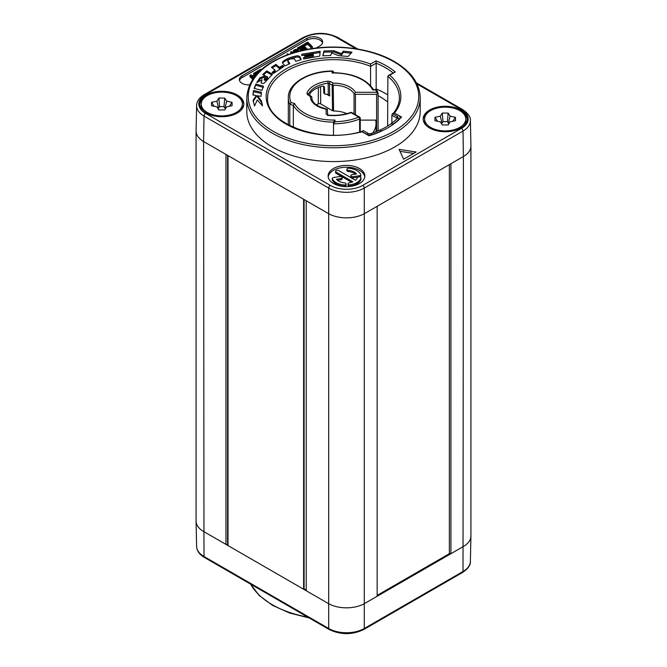 <?xml version="1.0" encoding="UTF-8"?>
<svg xmlns="http://www.w3.org/2000/svg" width="667" height="667" viewBox="0 0 667 667"><rect width="100%" height="100%" fill="white"/><g stroke="black" fill="none" stroke-linecap="round" stroke-linejoin="round"><path stroke-width="1" d="M470.927 146.015L470.927 535.985A25.721 14.849 180 0 1 470.927 536.168A25.721 14.849 180 0 1 463.398 546.49L364.674 603.485A25.721 14.849 180 0 1 328.306 603.485L306.22 590.737L306.22 200.759L328.306 213.507A25.721 14.849 0 0 0 364.674 213.507L463.398 156.512A25.721 14.849 0 0 0 470.927 146.015A25.721 14.849 0 0 0 470.927 145.831L470.385 120.602C470.71 116.983 468.101 113.29 462.556 109.521L416.45 82.908M306.22 590.737L203.602 531.491A25.721 14.849 180 0 1 196.073 521.169A25.721 14.849 180 0 1 196.073 520.985L196.073 131.015A25.721 14.849 180 0 1 196.073 130.832L196.615 105.603A25.179 14.541 0 0 0 203.985 116.058L203.602 141.512A25.721 14.849 180 0 1 196.073 131.015M462.556 572.478A2.201 1.276 -120 0 0 463.015 571.494A25.179 14.541 180 0 0 470.385 561.397C470.71 565.016 468.101 568.709 462.556 572.478L363.84 629.473C352.276 635.009 340.704 635.009 329.139 629.473A2.201 1.276 -60 0 1 328.689 628.489L203.985 556.495L203.602 141.512L306.22 200.759M306.22 590.462A2.126 1.226 0 0 0 304.094 589.236L303.627 589.236L303.627 199.258M449.366 164.607L449.366 553.685L450.925 553.685L450.925 163.707M377.147 596.281L377.147 206.303M225.946 154.41L225.946 544.389A1.467 0.85 0 0 0 227.597 544.555M228.022 155.611L228.022 545.589A1.467 0.85 180 0 1 227.597 544.989L227.597 155.361M449.366 553.685L377.147 595.381M429.623 110.013A22.044 12.723 180 0 1 453.643 107.254A22.044 12.723 180 0 1 467.25 119.009A22.044 12.723 180 0 1 460.797 128.014A22.044 12.723 180 0 1 436.777 130.774A22.044 12.723 180 0 1 423.17 119.009A22.044 12.723 180 0 1 429.623 110.013M206.203 95.014A22.044 12.723 180 0 1 230.223 92.254A22.044 12.723 180 0 1 243.83 104.01A22.044 12.723 180 0 1 237.377 113.015A22.044 12.723 180 0 1 213.357 115.775A22.044 12.723 180 0 1 199.75 104.01A22.044 12.723 180 0 1 206.203 95.014M316.108 48.057L319.993 45.823A9.188 5.303 0 0 0 322.678 42.071A9.188 5.303 0 0 0 317.008 37.169A9.188 5.303 0 0 0 307.003 38.319L242.054 75.813A9.188 5.303 0 0 0 239.361 79.565A9.188 5.303 0 0 0 249.616 84.834M333.5 183.508A18.368 10.605 0 0 0 353.518 185.81A18.368 10.605 0 0 0 364.857 176.013A18.368 10.605 0 0 0 359.48 168.509A18.368 10.605 0 0 0 339.461 166.208A18.368 10.605 0 0 0 328.122 176.013A18.368 10.605 0 0 0 333.5 183.508M416.116 152.009L399.083 149.375L403.643 159.213L416.116 152.009M246.79 97.716L246.79 111.514A86.71 50.058 0 0 0 272.186 146.915A86.71 50.058 0 0 0 366.683 157.762A86.71 50.058 0 0 0 420.21 111.514L420.21 97.716C419.801 83.575 411.231 71.552 394.505 61.647C369.101 46.557 326.88 42.655 294.681 52.376C264.182 62.048 248.224 77.164 246.79 97.716A86.71 50.058 0 0 0 272.186 133.108A86.71 50.058 0 0 0 366.683 143.964A86.71 50.058 0 0 0 420.21 97.716M265.608 78.981L267.6 76.88L266.225 76.238L264.265 79.023L265.608 78.981L265.608 80.182L264.265 80.223L264.265 79.023M323.904 50.959L333.8 50.709L341.529 53.66L343.347 51.151L352.001 52.126L348.132 56.487L338.402 55.611L331.691 52.885L330.674 55.478L322.845 55.836L323.904 50.959L323.111 55.811M313.323 54.994L313.323 55.669L303.443 57.637L303.76 58.971L319.768 56.111L320.16 51.242L301.776 54.235L302.043 55.569L313.215 53.468L313.248 54.069L304.694 55.644L304.877 56.645L313.323 54.994L313.323 56.87L303.443 58.838M287.977 62.323L287.977 61.122C287.994 60.105 288.886 59.363 290.662 58.913L294.297 58.746L295.764 61.331L301.192 59.613L300.158 57.07C299.275 55.845 297.69 55.536 295.398 56.153C290.42 57.195 286.31 58.913 283.075 61.306L282.483 62.556L282.908 63.54L285.101 65.866L289.862 63.623L287.886 60.83L287.977 62.323L289.186 63.924M279.315 67.35L282.75 65.399L283.867 66.517L273.562 73.412L272.053 72.461L275.062 70.11L271.419 67.3L275.971 64.374L279.315 67.35L279.315 68.551L275.971 65.574L272.211 67.909M261.064 82.274L261.948 79.757L256.728 82.575L259.905 77.822L259.905 79.023L257.804 81.991M261.181 82.85C262.356 83.817 263.573 83.683 264.841 82.458L272.52 74.262L266.7 70.877L262.731 74.554L265.057 75.688L259.905 77.822M255.911 84.042L263.448 86.16L261.914 90.37L254.127 88.403L255.911 84.042L254.519 88.503M256.328 95.539L253.118 100.233L254.536 105.995L257.237 99.942L262.506 105.845L261.422 100.942L257.437 95.74L261.022 96.373L261.414 92.263L253.535 90.504L252.893 94.964L256.328 95.539L256.328 96.74L253.118 101.434M360.922 132.291L362.031 131.732L369.076 135.801A76.788 44.33 0 0 0 401.551 117.05L393.972 112.831M327.03 109.055L326.155 109.188L326.155 114.257A31.599 18.242 0 0 0 327.622 114.441L327.622 115.641M311.397 96.44L311.822 97.549L311.731 96.757L307.704 94.806L306.903 93.255A27.189 15.7 180 0 1 327.847 81.157L330.54 81.624L333.192 83.15L332.149 84.959L332.541 110.747L320.694 103.91L320.56 86.685M333.8 50.709L333.8 51.909L323.904 52.159M341.529 53.66L341.529 54.861L333.8 51.909M343.347 51.151L343.347 52.351L341.529 54.861M351.042 53.177L343.347 52.351M320.16 52.443L301.776 55.428M300.75 59.73L300.158 58.271C299.275 57.045 297.69 56.737 295.398 57.354C290.42 58.396 286.31 60.105 283.075 62.498L282.625 63.132M283.091 66.942L282.75 66.6L279.315 68.551M275.062 70.11L275.062 71.311L272.87 72.978M265.057 75.688L265.057 76.888L259.905 79.023M271.719 74.996L266.7 72.069L263.523 74.937M261.948 79.757L261.156 82.791M267.6 76.88L267.6 78.081L265.608 80.182M263.448 87.36L255.911 85.243M262.148 105.444L261.422 102.143L257.437 96.94L257.437 95.74M261.414 93.463L253.535 91.704L253.01 94.981M313.323 55.669L313.323 56.87M313.248 54.069L313.248 55.002M283.075 61.306L283.075 62.498M295.398 56.153L295.398 57.354M300.158 57.07L300.158 58.271M282.75 65.399L282.75 66.6M275.971 64.374L275.971 65.574M266.7 70.877L266.7 72.069M261.422 100.942L261.422 102.143M253.535 90.504L253.535 91.704M393.505 113.082C397.39 108.162 399.341 103.085 399.375 97.849A65.875 38.036 0 0 0 387.861 76.221L388.419 75.413L389.753 75.138A67.342 38.878 0 0 1 394.505 112.99L393.397 113.54M387.769 94.914A73.478 42.421 0 0 0 376.171 88.978L374.704 89.828M378.089 95.656A65.7 37.927 180 0 1 387.727 102.101L387.861 76.23M370.619 85.701L370.527 64.04L376.005 60.872A74.946 43.272 180 0 1 395.231 71.978L389.753 75.138M360.247 120.118L375.629 120.118A42.538 24.562 180 0 1 376.038 123.362A42.538 24.562 180 0 1 372.778 132.941M346.865 113.657A21.677 12.515 0 0 0 333.575 110.997L332.541 110.747M316.416 104.969L318.251 103.91A1.726 1 180 0 1 320.694 103.91M333.575 110.997L333.208 85.201L332.641 84.684M326.98 109.046C316.967 106.595 311.914 102.818 311.822 97.716A21.677 12.515 0 0 1 311.822 97.549L311.822 97.866M330.54 81.624A1.467 0.85 120 0 0 329.498 83.433L329.656 95.981L326.588 94.214L328.306 94.472L328.156 83.192L332.149 84.959M327.364 109.196L327.622 114.441M378.047 93.33L376.597 94.322L355.453 94.322L354.561 93.488L355.453 92.271A23.145 13.365 0 0 0 333.192 83.15M333.5 135.126L333.5 123.804L334.967 121.744A43.722 25.238 0 0 0 358.779 117.109L351.1 112.673A1.467 0.642 -110 0 0 350.6 112.498A1.467 1.467 0 0 1 351.834 112.606A1.467 0.85 120 0 0 351.1 112.673A33.067 19.093 180 0 1 327.622 115.299M289.795 125.654L289.795 104.344L291.045 102.543L294.547 103.485A40.779 23.545 0 0 0 334.967 120.043L334.967 121.744M333.5 71.627L333.5 72.703L332.883 71.002L332.033 71.286A43.722 25.238 0 0 0 291.045 102.543M373.653 90.128L372.453 89.545A40.779 23.545 0 0 0 332.033 72.986L332.033 71.286M373.17 89.411L376.738 90.37M377.822 93.238L376.597 92.271A43.722 25.238 0 0 0 375.955 90.487L377.205 91.087M354.561 93.488L354.052 93.739A21.677 12.515 0 0 0 333.208 85.201M328.306 94.472L329.656 95.981M326.563 94.214A25.721 14.849 0 0 0 326.13 94.289L324.996 94.13L324.571 93.397L324.504 87.385L323.862 86.293L322.319 86.143A25.721 14.849 0 0 0 310.338 93.055L309.405 96.106M324.571 93.397L323.945 93.038L324.32 93.739M373.595 89.77C366.3 78.831 352.726 73.145 332.883 72.703L332.033 72.986M288.311 124.879L288.311 97.716A45.189 26.088 0 0 0 289.795 104.344L293.347 105.303L294.547 103.485M293.347 127.33L293.347 105.303A42.254 24.396 0 0 0 333.5 122.111L334.967 120.043M333.5 123.804L333.5 122.111L333.5 123.804A45.189 26.088 0 0 0 359.63 119.001A1.467 0.692 -112.3 0 0 358.779 117.109A1.467 0.85 -60 0 1 359.513 117.033L351.834 112.606M359.513 117.033A1.467 1.467 0 0 1 360.247 118.309A1.467 0.85 180 0 1 359.63 119.001L359.63 132.041M370.91 133.592L371.961 134.642A76.422 44.122 180 0 0 381.407 130.89L380.09 129.948A74.329 42.913 180 0 1 370.91 133.592A2.318 1.334 180 0 1 368.109 133.383L363.207 130.557L361.731 131.607M371.961 134.884L371.961 134.642A4.411 2.543 180 0 1 366.625 134.242L361.731 131.407M397.724 118.109A74.329 42.913 180 0 1 391.404 123.412L393.038 124.17A76.422 44.122 180 0 0 399.533 118.718A4.411 2.543 180 0 0 400.133 117.442A4.411 2.543 180 0 0 398.841 115.641L393.947 112.815L392.463 113.665L397.357 116.492A2.318 1.334 180 0 1 397.84 117.984A2.318 1.334 180 0 1 397.724 118.109L399.533 119.143M380.215 130.032A74.112 42.788 0 0 0 391.112 123.728L391.404 123.412M392.463 113.665L391.863 115.208L396.765 118.034A1.467 0.85 180 0 1 397.19 118.634M391.863 115.208L391.871 123.078M387.669 127.939A76.422 44.122 0 0 0 392.905 124.571L393.038 124.17M392.905 124.571L391.112 123.728M361.439 131.574C319.935 144.105 265.283 123.228 267.625 97.849A65.875 38.036 0 0 1 302.668 64.099A65.875 38.036 0 0 1 370.71 66.325L376.171 63.182L376.005 60.872M392.955 72.786A73.478 42.421 180 0 0 376.171 63.182L376.171 88.978M388.419 75.413L395.231 71.978M423.186 119.61A22.044 12.723 0 0 1 429.623 111.214A22.044 12.723 180 0 1 430.157 110.914M460.263 110.914A22.044 12.723 180 0 1 467.225 119.61M425.788 125.037A20.577 11.881 180 0 1 424.637 121.111L424.637 119.009A20.577 11.881 180 0 1 430.665 110.614A20.577 11.881 0 0 1 453.085 108.037A20.577 11.881 0 0 1 465.783 119.009L465.783 121.111A20.577 11.881 0 0 1 464.632 125.037M424.637 119.009A20.577 11.881 180 0 0 437.335 129.99A20.577 11.881 180 0 0 459.755 127.414A20.577 11.881 0 0 0 465.783 119.009M455.494 120.71L455.494 117.317L450.108 116.183L448.149 113.073L442.271 113.073L440.312 116.183L434.926 117.317L434.926 120.71L440.312 121.844L442.271 124.954L448.149 124.954L450.108 121.844L455.494 120.71M452.776 121.286L455.494 117.317M449.166 123.337L448.391 123.178L447.415 121.619L443.005 121.619L442.021 123.178L441.254 123.337M225.746 108.337L224.979 108.179L223.995 106.62L219.585 106.62L218.609 108.179L217.834 108.337M437.644 121.286L434.926 117.317M442.021 123.178L440.312 116.183M443.005 121.619L442.271 113.073M447.415 121.619L448.149 113.073M448.391 123.178L450.108 116.183M216.892 106.845L218.851 109.955L224.729 109.955L226.688 106.845L232.074 105.711L232.074 102.318L226.688 101.184L224.729 98.074L218.851 98.074L216.892 101.184L211.506 102.318L211.506 105.711L216.892 106.845M229.356 106.286L232.074 102.318M224.979 108.179L226.688 101.184M223.995 106.62L224.729 98.074M219.585 106.62L218.851 98.074M218.609 108.179L216.892 101.184M214.224 106.286L211.506 102.318M201.217 104.01A20.577 11.881 180 0 0 213.915 114.991A20.577 11.881 180 0 0 236.335 112.415A20.577 11.881 0 0 0 242.363 104.01A20.577 11.881 0 0 0 229.665 93.038A20.577 11.881 0 0 0 207.245 95.614A20.577 11.881 180 0 0 201.217 104.01L201.217 106.111A20.577 11.881 180 0 0 202.368 110.038M241.212 110.038A20.577 11.881 0 0 0 242.363 106.111L242.363 104.01M206.737 95.915A22.044 12.723 180 0 0 206.203 96.215A22.044 12.723 0 0 0 199.775 104.611M236.843 95.915A22.044 12.723 180 0 1 243.814 104.611M322.545 42.971A9.188 5.303 0 0 0 316.275 38.811A9.188 5.303 0 0 0 307.003 40.12L242.054 77.614A9.188 5.303 0 0 0 239.495 80.465M303.802 44.364L304.385 46.148L307.704 44.23L311.681 48.216L312.348 47.832L312.348 46.632L307.779 42.071L303.802 44.364L304.385 44.947L307.704 43.038L311.681 47.015L312.348 46.632M307.42 49.366L302.926 44.872L302.259 45.256L302.259 46.457L305.536 49.733M305.369 49.758L301.376 45.765L297.399 48.057L297.399 49.258L297.982 49.842L301.301 47.932L302.093 48.724M294.039 52.251L295.873 51.217L297.307 51.642M293.005 52.876L293.005 51.676L293.38 52.226L294.339 50.75L295.873 50.017L298.282 51.384M292.721 52.96L291.329 51.567L290.67 51.951L291.02 53.502M261.197 69.676L260.747 69.226L256.77 71.519L256.77 72.72L257.57 73.178M257.312 73.453L255.886 72.028L255.228 72.411L255.228 73.612L256.245 74.637M256.161 74.737L254.344 72.92L253.677 73.303L253.677 74.504L255.136 75.963M254.861 76.296L250.917 74.896L249.925 75.471L249.925 76.672L252.626 79.373M253.101 77.597L253.71 77.814M311.681 48.216L311.681 47.015M307.704 44.23L307.704 43.038M304.385 46.148L304.385 44.947M302.259 45.256L306.537 49.533M297.399 48.057L297.982 48.641L301.301 46.732L302.851 48.282L299.983 49.942L300.567 50.525L303.435 48.866L304.502 49.942M299.116 51.167L296.04 49.308L293.755 50.167L293.005 51.676M290.67 51.951L291.929 53.21M288.277 54.436L287.577 53.735L286.91 54.119L287.51 54.719M284.484 55.87L283.742 56.17M263.999 67.35L263.465 67.767M256.77 71.519L257.354 72.103L260.539 70.26M255.228 72.411L256.812 73.995M253.677 73.303L255.678 75.304M253.543 78.047L251.267 75.771L254.427 76.855M249.925 75.471L253.11 78.656M297.982 49.842L297.982 48.641M301.301 47.932L301.301 46.732M303.435 50.067L303.435 48.866M299.983 50.959L299.983 49.942M293.38 52.76L293.38 52.226M294.039 52.56L294.039 51.843M297.407 51.609L297.407 50.509M296.915 51.384L296.915 50.183M296.398 51.217L296.398 50.017M295.873 51.217L295.873 50.017M295.331 51.376L295.331 50.175M294.339 51.951L294.339 50.75M293.997 51.751L293.997 51.101M286.91 54.936L286.91 54.119M257.354 73.303L257.354 72.103M364.791 176.905A18.368 10.605 0 0 0 359.48 170.31A18.368 10.605 0 0 0 340.187 167.851A18.368 10.605 0 0 0 328.189 176.905M335.559 171.361A1.834 1.059 0 0 0 336.101 172.111L352.876 181.799A11.022 6.362 180 0 1 349.341 182.758A1.834 1.059 0 0 0 347.982 183.784A1.834 1.059 0 0 0 350.292 184.801A14.699 8.488 0 0 0 360.964 178.081A1.834 1.059 0 0 0 360.989 177.897A1.834 1.059 0 0 0 359.313 176.838A1.834 1.059 0 0 0 357.345 177.714A11.022 6.362 180 0 1 355.469 180.298L338.694 170.61A1.834 1.059 0 0 0 336.693 170.377A1.834 1.059 0 0 0 335.559 171.361L335.559 172.561A1.834 1.059 0 0 0 336.101 173.312L351.584 182.249M347.982 183.784L347.982 184.976A1.834 1.059 0 0 0 350.292 186.001A14.699 8.488 0 0 0 360.964 179.281A1.834 1.059 0 0 0 360.989 179.098A1.834 1.059 0 0 0 360.964 178.914M337.51 180.298L340.754 179.79A1.834 1.059 0 0 0 342.113 178.773L342.113 177.572A1.834 1.059 0 0 0 339.803 176.547L333.592 177.505A1.834 1.059 0 0 0 332.233 178.531A1.834 1.059 0 0 0 332.291 178.806A14.699 8.488 0 0 0 343.939 184.967A1.834 1.059 0 0 0 346.09 183.917A1.834 1.059 0 0 0 344.572 182.875A11.022 6.362 180 0 1 336.468 179.256L340.754 178.598A1.834 1.059 0 0 0 342.113 177.572M332.291 179.456A1.834 1.059 0 0 0 332.233 179.731A1.834 1.059 0 0 0 332.291 180.007A14.699 8.488 0 0 0 343.939 186.168A1.834 1.059 0 0 0 346.09 185.118L346.09 183.917M346.882 169.301L346.882 170.494A1.834 1.059 0 0 0 348.407 171.544L348.407 170.343A11.022 6.362 180 0 1 356.512 173.962L352.209 174.629A1.834 1.059 0 0 0 350.85 175.646A1.834 1.059 0 0 0 353.16 176.672L359.388 175.713A1.834 1.059 0 0 0 360.747 174.687A1.834 1.059 0 0 0 360.689 174.412A14.699 8.488 0 0 0 349.041 168.251A1.834 1.059 0 0 0 346.882 169.301A1.834 1.059 0 0 0 348.407 170.343M355.469 174.12A11.022 6.362 0 0 0 348.407 171.544M350.85 175.646L350.85 176.847A1.834 1.059 0 0 0 353.16 177.872L357.854 177.147M359.605 176.872A1.834 1.059 0 0 0 360.747 175.888L360.747 174.687M413.657 153.427L399.975 151.317M307.67 617.075A86.71 50.058 180 0 1 272.186 604.686A86.71 50.058 180 0 1 250.734 584.2M329.139 629.473L204.444 557.479A2.201 1.276 -60 0 1 203.985 556.495A25.179 14.541 180 0 1 196.615 546.398L196.073 521.169M356.028 48.766L336.76 37.635A22.978 13.265 0 0 0 304.269 37.635L205.544 94.639A22.978 13.265 0 0 0 205.544 113.39L330.24 185.384A22.978 13.265 0 0 0 362.731 185.384A2.201 1.276 60 0 1 364.29 188.052L463.015 131.057L463.398 156.512L463.015 571.494L364.29 628.489A25.179 14.541 180 0 1 328.689 628.489L328.689 188.052A25.179 14.541 0 0 0 364.29 188.052L364.29 628.489A2.201 1.276 -120 0 1 363.84 629.473M362.731 185.384L461.456 128.389A2.201 1.276 60 0 1 463.015 131.057A25.179 14.541 0 0 0 470.385 120.602M205.544 113.39A2.201 1.276 120 0 0 203.985 116.058L328.689 188.052A2.201 1.276 120 0 1 330.24 185.384M336.76 37.635A2.201 1.276 -60 0 1 337.861 37.527C326.296 31.991 314.724 31.991 303.16 37.527L204.444 94.522C199.441 97.49 196.832 101.184 196.615 105.603M304.269 37.635A2.201 1.276 -120 0 0 303.16 37.527M461.456 128.389A22.978 13.265 0 0 0 461.456 109.638L416.975 83.95M273.228 131.316A85.234 49.208 0 0 0 393.772 131.316A85.234 49.208 0 0 0 393.772 61.714A85.234 49.208 0 0 0 273.228 61.714A85.234 49.208 0 0 0 273.228 131.316M370.527 64.04A67.342 38.878 0 0 0 266.333 93.705A67.342 38.878 0 0 0 362.031 131.732M310.355 96.34A23.145 13.365 0 0 0 326.155 109.188M376.597 92.271L355.453 92.271M387.627 126.046L387.735 102.101M355.453 94.322L355.453 114.691M376.597 131.474L376.597 94.322M354.052 93.739L354.052 113.882M318.251 103.91L318.376 87.502M327.847 81.157L328.156 83.192A25.721 14.849 180 0 0 308.346 94.631A1.467 1.176 20.2 0 0 306.903 93.255M323.595 86.168A2.201 1.276 -60 0 1 323.904 87.044L323.42 86.026M324.504 87.385L323.904 87.044L323.945 93.038M307.704 94.806A1.467 0.85 -60 0 1 308.437 94.731L308.304 94.831M368.109 133.383L366.625 134.392M397.357 116.492L396.765 119.034M307.003 38.319L307.003 40.12M242.054 75.813L242.054 77.614M336.101 173.312L336.101 172.111M360.964 179.281L360.964 178.081M350.292 186.001L350.292 184.801M340.754 179.79L340.754 178.598M343.939 186.168L343.939 184.967M332.291 180.007L332.291 178.806M359.388 176.847L359.388 175.713M353.16 177.872L353.16 176.672M461.456 109.638A2.201 1.276 -60 0 1 462.556 109.521M205.544 94.639A2.201 1.276 -120 0 0 204.444 94.522M304.094 199.525L304.094 589.236M309.171 617.942L289.486 612.981L272.495 605.353L259.28 595.548L250.55 584.092M204.444 557.479C199.441 554.51 196.832 550.817 196.615 546.398M470.385 561.397L470.927 536.168M376.038 123.362L376.13 131.666M378.089 93.355L378.089 130.849M376.605 90.337L373.078 89.386M377.163 90.779L378.072 93.272M324.412 93.797L323.753 92.78L323.695 86.752M311.364 96.423L308.437 94.731M288.311 97.716C287.752 83.35 308.979 70.869 332.883 71.002M327.672 115.024C335.893 115.833 343.538 114.991 350.6 112.498M360.247 118.309L360.247 131.883M400.133 118.543L400.133 117.442M360.989 179.098L360.989 177.897M332.233 179.731L332.233 178.531M357.829 49.058L337.861 37.527"/></g></svg>
